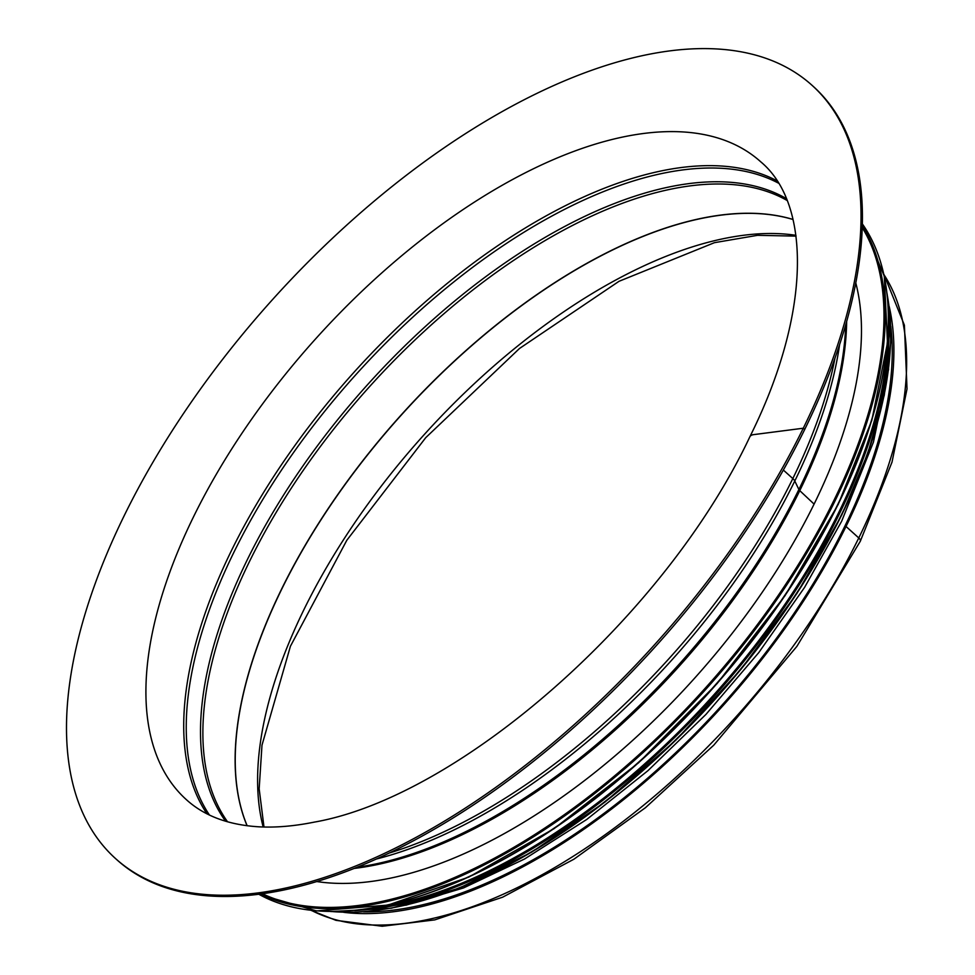 <?xml version="1.0" encoding="UTF-8"?>
<svg xmlns="http://www.w3.org/2000/svg" width="975" height="975" viewBox="0 0 975 975"><rect width="100%" height="100%" fill="white"/><g stroke="black" fill="none" stroke-linecap="round" stroke-linejoin="round"><path stroke-width="1.46" d="M811.943 85.227L813.345 86.495A520.345 257.424 132 0 1 804.692 429.487L803.29 428.22L753.699 434.618A15.173 6.581 26.1 0 0 749.872 436.763A15.173 6.581 26.1 0 1 749.872 436.751A15.173 6.581 26.1 0 1 753.712 434.606L803.29 428.22L804.692 429.487A520.345 257.424 132 0 1 116.988 859.865L115.586 858.609A520.345 257.424 132 0 1 272.464 299.666A520.345 257.424 132 0 1 811.943 85.227A520.345 257.424 132 0 1 803.29 428.22A520.345 257.424 132 0 1 115.586 858.609M835.002 358.02A431.34 213.391 132 0 1 792.821 478.567L783.352 470.048L792.821 478.567A8.678 3.766 26.1 0 1 794.783 481.004L798.891 489.511A4.339 1.877 -153.9 0 0 799.768 490.644L814.088 504.099L799.768 490.644A422.675 209.101 132 0 1 354.181 868.432M844.63 526.658L846.032 526.476L858.78 537.944A6.289 2.73 26.1 0 1 860.316 541.247L892.003 462.162L907.018 388.928L904.398 325.199L883.886 274.292M889.2 306.491A431.34 213.391 132 0 1 846.032 526.476L858.768 537.956A6.289 2.73 26.1 0 1 860.316 541.247L796.855 646.413L713.761 745.18L645.438 807.714L573.934 859.194L502.625 897.195L434.765 919.888L382.2 926.25L335.997 920.351L311.135 910.394M389.293 853.027A431.34 213.391 132 0 0 792.821 478.567A8.678 3.766 26.1 0 1 794.783 481.004L798.891 489.523A4.339 1.877 -153.9 0 0 799.768 490.644A422.675 209.101 132 0 0 846.653 321.482M890.784 326.235A429.171 212.318 132 0 1 844.618 526.658A429.171 212.318 132 0 1 363.517 911.82M844.618 526.658L846.032 526.476A431.34 213.391 132 0 1 343.712 912.32M855.782 282.933A423.54 209.527 132 0 1 814.478 503.307A423.54 209.527 132 0 1 316.79 881.546M839.597 344.614A430.341 212.891 132 0 1 794.783 481.004A430.341 212.891 132 0 1 376.447 858.999M845.715 324.773A423.162 209.345 132 0 1 798.891 489.511A423.162 209.345 132 0 1 357.337 867.165M883.972 274.682A431.34 213.391 132 0 1 858.78 537.944A431.34 213.391 132 0 1 311.537 910.443M263.165 826.983A418.763 207.163 132 0 1 423.369 435.545A418.763 207.163 132 0 1 795.917 235.316M247.15 825.752A418.763 207.163 132 0 1 400.993 415.399A418.763 207.163 132 0 1 793.016 219.509M247.089 825.752A418.775 207.175 132 0 1 400.883 415.301A418.775 207.175 132 0 1 793.004 219.448M227.565 821.815A420.505 208.028 132 0 1 369.33 386.892A420.505 208.028 132 0 1 787.057 200.448M225.627 821.243A421.249 208.394 132 0 1 367.246 385.015A421.249 208.394 132 0 1 786.289 198.571M209.43 815.015A428.427 211.941 132 0 1 355.826 374.729A428.427 211.941 132 0 1 778.403 183.117M206.944 813.784A429.171 212.318 132 0 1 353.596 372.718A429.171 212.318 132 0 1 776.917 180.777M186.396 799.683A429.171 212.318 132 0 1 315.79 338.678A429.171 212.318 132 0 1 760.744 161.813C811.31 203.909 811.346 313.645 749.872 436.751C665.815 615.7 459.627 796.733 314.218 822.132C294.121 826.191 275.584 827.751 258.607 826.8C228.235 824.887 204.165 815.856 186.396 799.683M862.253 227.602A453.022 224.116 132 0 1 833.71 500.833A453.022 224.116 132 0 1 262.433 893.758M862.314 225.712A453.887 224.543 132 0 1 834.844 501.26A453.887 224.543 132 0 1 260.569 894.014M862.363 223.933A453.887 224.543 132 0 1 837.952 504.063A453.887 224.543 132 0 1 258.802 894.246M887.482 339.873A453.07 224.14 132 0 1 837.976 504.636A453.07 224.14 132 0 1 376.728 907.116M887.567 341.774A442.187 218.753 132 0 1 838.683 512.582A442.187 218.753 132 0 1 378.629 907.006M888.517 317.655A443.052 219.18 132 0 1 839.804 513.021A443.052 219.18 132 0 1 354.742 910.467M887.299 295.388A443.052 219.18 132 0 1 841.535 514.568A443.052 219.18 132 0 1 332.475 911.588M890.382 346.673A442.26 218.79 132 0 1 841.583 515.141A442.26 218.79 132 0 1 383.797 909.285M263.981 827.007L259.167 788.824L261.983 745.193L290.416 646.267L346.808 540.284L425.722 437.678L519.504 348.477L619.028 281.3L714.443 242.678L757.538 235.316L796.027 236.121M862.363 223.897L884.288 276.157L887.482 342.859L871.808 420.371L838.159 504.514L785.046 595.664L717.112 683.56L638.515 762.84L554.032 828.689L468.817 877.086L388.038 905.068L316.57 910.93L258.765 894.258M887.128 293.853L890.809 341.323L884.288 395.107L867.762 453.594L841.754 515.032L797.062 593.239L740.854 669.496L675.797 740.22L604.951 802.084L531.631 852.174L459.298 888.115L391.341 908.249L330.927 911.576M888.639 368.977L873.442 442.102L841.681 521.186L804.558 587.425L758.782 652.58L705.961 714.395L647.936 770.677L586.755 819.451L524.562 858.999L463.539 887.932L405.795 905.227"/></g></svg>
